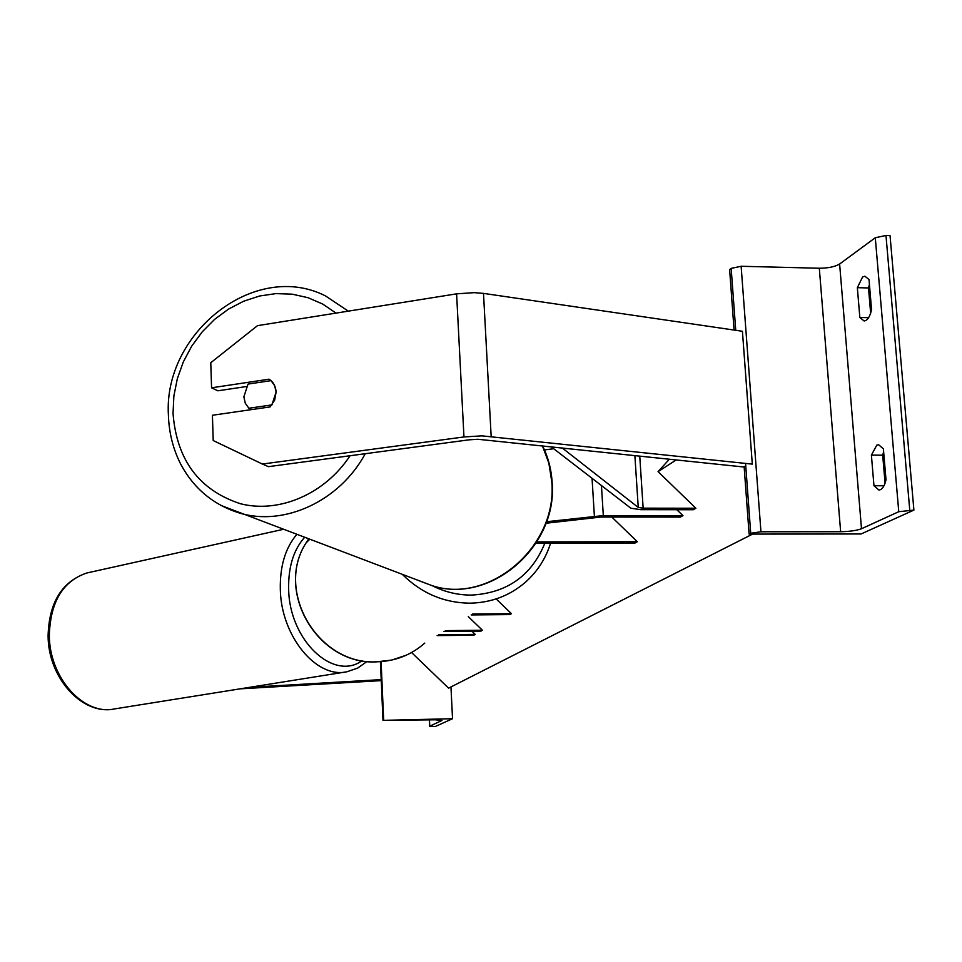 <?xml version="1.0" encoding="UTF-8"?>
<svg xmlns="http://www.w3.org/2000/svg" width="962" height="962" viewBox="0 0 962 962"><rect width="100%" height="100%" fill="white"/><g stroke="black" fill="none" stroke-linecap="round" stroke-linejoin="round"><path stroke-width="1.44" d="M546.476 521.741L603.318 515.572L682.96 515.632L676.839 509.716M545.935 523.244L600.997 517.039L680.423 517.087L682.96 515.632M611.796 517.039L637.325 541.714L536.856 541.895M637.325 541.714L635.064 543.013L536.038 543.205M544.468 449.927L553.667 448.725M262.385 464.045L213.215 440.548L212.422 415.259L270.13 406.914L274.675 400.096L276.106 392.087C275.757 386.387 273.436 382.094 269.132 379.184L211.568 387.806L210.774 362.722L257.515 325.649L456.601 293.843L474.266 292.652L483.501 293.386L742.423 331.277L752.296 464.117L481.83 435.846L463.961 436.952L262.385 464.045L268.446 466.654L469.071 439.826L477.958 439.273L743.061 466.919L745.766 466.101M246.404 386.544L217.821 390.8L211.568 387.806M883.633 451.779L882.695 455.194L871.392 455.122L876.779 445.165L878.546 444.709L883.381 448.821L886.014 479.797C884.463 486.327 882.106 489.742 878.919 490.031L873.965 485.738L871.392 455.122M870.646 313.179L868.506 287.951L857.346 287.686L859.848 317.496L864.08 320.971C867.423 320.647 869.913 316.871 871.56 309.668L869.011 279.533L864.886 276.214L862.577 276.996L857.346 287.686M868.506 287.951L869.42 284.427M882.695 455.194L885.076 483.201M913.9 510.1L861.098 533.97L749.109 534.09L750.721 533.273L760.942 531.782L840.644 531.721C849.723 531.529 856.673 530.543 861.495 528.739L898.761 511.7L913.9 510.1L890.042 235.594L885.978 235.474L909.751 510.088M734.078 330.05L729.629 269.661L731.168 268.386L741.137 266.27L819.311 268.242C828.21 268.182 834.98 266.775 839.622 264.009L875.288 237.746L885.978 235.474M744.131 466.594L749.109 534.09M868.626 317.676L859.848 317.496M883.97 485.774L873.965 485.738M271.031 380.639L274.663 385.702L276.106 392.087L271.909 404.906L248.857 408.249L245.274 403.174L243.867 396.825L248.028 384.078L271.031 380.639M248.857 408.249L251.659 409.584M240.031 688.852L381.253 680.627M249.831 687.289L381.205 679.617L380.423 661.712M435.353 726.478L452.537 718.71L382.996 720.358L435.149 719.804L441.979 720.466L429.641 726.214L435.353 726.478M450.962 686.928L452.537 718.71M381.096 661.664L383.658 719.985M443.939 631.469L480.988 631.096L482.443 630.254L445.31 630.639M468.326 616.666L482.443 630.254M496.693 599.446L511.447 613.672L509.86 614.586L471.2 614.922M511.447 613.672L472.703 614.009M669.408 459.175L658.068 471.645L695.887 508.237L643.145 508.164L638.251 507.443L562.133 447.883M551.07 446.717L630.88 508.225L640.68 509.668L693.265 509.74L695.887 508.237M437.145 635.593L473.797 635.209L475.216 634.391L438.492 634.776M471.897 631.18L475.216 634.391M658.068 471.645L676.31 459.896M411.568 652.525L448.581 688.143L752.597 534.09M601.442 485.545L603.318 515.572M592.051 478.306L594.384 516.101M483.501 293.386L491.161 436.351M456.601 293.843L463.961 436.952M875.288 237.746L898.761 511.7M839.622 264.009L861.495 528.739M731.168 268.386L735.738 330.303M745.562 463.407L750.721 533.273M741.137 266.27L760.942 531.782M819.311 268.242L840.644 531.721M550.589 543.169C545.863 558.225 537.746 571.007 526.202 581.541C510.365 595.514 491.618 602.729 469.961 603.174C444.047 602.897 421.536 593.338 402.417 574.47M432.142 585.654C444.672 591.979 457.756 595.129 471.416 595.093C507.046 593.061 531.517 575.757 544.853 543.181M308.489 539.069L306.096 542.869C274.675 591.257 318.121 665.067 376.479 661.82C395.009 661.339 411.111 655.098 424.783 643.097M336.027 313.107L322.655 304.028L307.9 297.667L292.171 294.168L275.938 293.614L259.62 295.995L243.675 301.202L228.535 309.079L214.586 319.396L202.188 331.878L191.678 346.176L183.321 361.904L177.345 378.643L173.881 395.971L173.04 413.419C176.671 459.98 199.098 490.079 240.32 503.703C279.004 513.684 324.928 494.083 350.048 455.747M365.271 453.703C339.622 501.25 284.091 526.683 239.346 512.999C213.456 504.858 193.963 488.696 180.88 464.478C173.124 449.29 168.963 432.84 168.41 415.127C163.239 333.105 254.894 259.968 325.505 295.923L348.316 311.147M419.841 581.036L431.986 585.605C489.165 604.857 557.756 546.536 551.791 481.806L548.857 463.167L542.412 445.815M552.128 482.383C557.96 546.753 489.935 604.906 431.986 585.605L220.466 505.254M282.912 529.425L86.833 572.991C62.013 581.481 49.098 602.332 48.1 635.557C47.908 677.633 82.299 715.92 114.574 708.91C83.79 715.944 49.158 677.705 49.327 635.088C50.445 601.743 62.951 581.036 86.833 572.991L89.238 572.45M362.049 660.726C333.273 681.565 289.261 640.103 288.648 589.081C288.215 567.219 293.47 550.036 304.425 537.53M296.645 534.595C285.305 548.099 279.858 566.353 280.315 589.369C281.096 636.267 316.534 678.98 346.945 671.765L357.623 668.121L367.123 661.435M429.461 719.901L429.761 726.118M381.313 679.725L383.104 720.273M639.742 456.048L643.145 508.164M634.872 455.543L638.251 507.443M309.536 539.454L306.096 542.869C274.567 591.438 317.917 665.103 376.298 661.868L391.702 660.076L406.301 655.182M542.544 445.827C548.112 457.082 551.298 469.179 552.116 482.094M114.574 708.91L345.346 672.017M381.205 679.629L382.996 720.358M429.341 719.913L429.641 726.214"/></g></svg>
